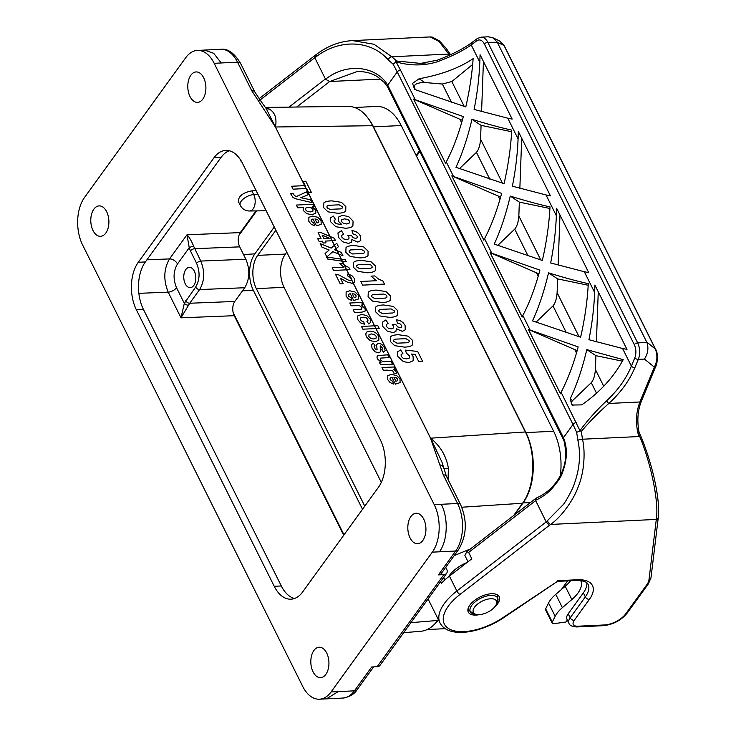 <?xml version="1.0" encoding="UTF-8"?>
<svg xmlns="http://www.w3.org/2000/svg" width="736" height="736" viewBox="0 0 736 736"><rect width="100%" height="100%" fill="white"/><g stroke="black" fill="none" stroke-linecap="round" stroke-linejoin="round"><path stroke-width="1.1" d="M561.393 589.518L567.649 580.888M557.511 581.311L503.323 617.403A44.022 21.123 -26.5 0 1 449.549 629.124A44.022 21.123 -26.5 0 1 460.009 594.43L549.36 525.348L546.204 521.916L563.169 504.703C565.211 502.679 573.298 488.06 574.108 484.362C579.655 469.117 580.925 454.471 577.907 440.413L576.647 432.317L573.022 424.488L397.256 71.953L387.706 85.146C376.501 66.12 346.84 62.238 325.57 79.23L314.778 57.73L316.029 56.81M656.254 519.423C659.198 503.626 651.268 463.165 638.922 434.691L638.839 436.549L582.47 439.217C585.451 451.232 584.347 472.034 578.487 486.018C574.2 498.962 561.761 516.746 550.574 524.437A3.386 1.086 -127.2 0 1 547.446 520.95M400.412 69.929L396.069 61.87C410.228 65.955 423.991 65.918 437.359 61.769C451.462 56.543 462.751 50.922 471.215 44.905L479.808 62.128C479.219 77.418 477.314 93.187 474.104 109.425L507.748 118.183L518.08 138.892C517.491 154.192 515.596 169.952 512.385 186.19L546.029 194.948L556.352 215.666L556.628 208.279L588.717 272.633L584.301 271.722L594.633 292.431L594.9 285.044L626.989 349.407L622.573 348.487L631.368 366.123C626.189 378.736 617.881 390.328 606.446 400.908C595.985 410.89 587.153 420.808 579.94 430.661L581.339 431.425L582.47 439.217A3.386 1.297 168.3 0 0 577.907 440.413M380.733 79.102L329.746 81.512M549.921 208.481L519.349 202.124L518.843 215.961C518.402 221.968 517.031 226.366 514.722 229.135L497.766 245.392M519.349 202.124L510.25 196.08C505.972 214.277 500.636 230.285 494.224 244.094L542.34 260.443C546.517 242.31 549.074 224.462 550.013 206.89C539.12 204.498 525.863 200.891 510.25 196.08M622.417 361.174L595.902 355.663L595.396 369.5C594.955 375.507 593.575 379.905 591.275 382.674L572.58 400.596C571.072 402.169 571.228 403.843 573.04 405.61M581.698 404.883C599.684 392.444 613.52 377.375 623.226 359.674L586.794 349.618C582.369 368.46 576.822 384.91 570.142 398.976L572.028 405.039L581.698 404.883M586.794 349.618L595.902 355.663M588.202 285.255L557.63 278.898L557.115 292.726C556.674 298.742 555.303 303.131 552.994 305.9L536.047 322.166M588.285 283.654C577.392 281.262 564.144 277.665 548.522 272.844C544.254 291.051 538.908 307.05 532.505 320.859L580.612 337.208C584.789 319.084 587.346 301.226 588.285 283.654M557.63 278.898L548.522 272.844M472.659 64.464L451.821 81.54L442.373 84.024L424.773 82.524C415.555 82.68 412.482 85.091 415.564 89.755M416.07 89.958L465.787 106.904C469.531 90.694 471.978 74.612 473.138 58.641C459.282 68.025 441.269 74.722 419.097 78.752L412.546 83.38L414.534 89.194L416.07 89.958M511.649 131.716L481.077 125.359L480.562 139.187C480.13 145.204 478.75 149.592 476.44 152.37L459.494 168.627M471.969 119.315C467.7 137.512 462.355 153.52 455.952 167.32L504.059 183.669C508.245 165.545 510.802 147.697 511.732 130.116C500.848 127.724 487.591 124.126 471.969 119.315L481.077 125.359M598.258 291.769L596.408 341.9M594.633 292.431C594.044 307.731 592.14 323.49 588.929 339.728L622.573 348.487M559.976 215.004L558.136 265.126M556.352 215.666C555.763 230.957 553.868 246.726 550.657 262.964L584.301 271.722M521.704 138.23L519.855 188.361M518.08 138.892L518.346 131.505L550.436 195.868L546.029 194.948M483.432 61.465L481.583 111.587M479.808 62.128L480.074 54.74L512.164 119.094L507.748 118.183M606.446 400.908L608.782 403.457L639.897 401.985L654.322 367.117C657.358 361.174 657.708 355.157 655.371 349.057A3.386 1.628 -26.5 0 1 655.675 349.388C658.619 353.418 657.055 365.028 655.776 366.381L641.35 401.249A3.386 1.693 22.5 0 1 639.897 401.985C635.757 412.841 635.398 424.359 638.839 436.549M646.916 342.461L497.288 42.302L487.812 42.311L637.68 342.893L646.916 342.461C648.775 348.027 647.947 353.565 644.442 359.085L638.305 359.37L634.883 367.641C629.436 380.622 620.733 392.564 608.782 403.457C598.212 412.914 589.058 422.234 581.339 431.425M488.226 36.809L492.55 37.619L497.048 41.869M437.359 61.769A2.705 0.681 -110.6 0 1 437.396 60.168C451.849 54.676 463.312 48.824 471.785 42.614L477.296 38.548L481.105 37.15A13.542 8.041 87.3 0 1 487.812 42.311A2.705 1.297 -26.5 0 0 484.426 44.086A10.838 6.431 -92.7 0 0 476.735 40.83A2.705 2.024 -126.4 0 1 477.278 38.566M497.288 42.302L504.013 45.476L499.606 40.949L492.55 37.619M577.162 350.621L528.43 329.461L560.473 393.732M560.455 393.778L561.099 392.224C567.714 379.721 573.408 364.614 578.183 346.904L528.365 329.424L560.455 393.778M538.89 273.856L490.158 252.696L522.201 316.958M522.183 317.014L522.827 315.459C529.442 302.947 535.136 287.84 539.911 270.14L490.093 252.65L522.183 317.014M500.618 197.092L451.876 175.922L483.92 240.194M491.823 253.276L484.546 238.685C491.16 226.182 496.864 211.076 501.639 193.366L453.542 176.502L446.274 161.92C452.888 149.408 458.583 134.302 463.358 116.601L415.27 99.737L400.402 69.92A3.386 1.628 153.5 0 0 397.256 71.953L393.125 64.216L396.069 61.87M484.546 238.685L483.902 240.24L451.812 175.886L453.542 176.502M462.337 120.318L413.604 99.158L445.648 163.429M446.274 161.92L445.63 163.475L413.604 99.158M413.54 99.112L415.27 99.737M579.94 430.661L561.099 392.224M449.788 55.356L448.16 54.096L391.791 56.773L396.667 61.024L420.578 63.406L425.261 63.029M396.667 61.024L395.683 61.603M316.489 54.933L316.066 56.792C339.82 38.539 370.916 40.149 388.111 59.736A3.386 1.849 -42.8 0 1 391.791 56.773L373.998 44.252L352.516 40.609C339.498 41.345 327.244 46.101 315.762 54.887L259.054 98.716M352.544 40.609L430.1 36.929L439.042 41.474L449.586 55.016M646.723 342.019L655.371 349.057L504.013 45.476A3.386 1.628 -26.5 0 1 504.316 45.816L655.675 349.388M644.442 359.085L654.322 367.117A3.386 1.693 22.5 0 0 655.776 366.381M638.912 434.7L638.977 431.756M549.314 525.384L550.565 524.437L656.264 519.423L656.19 520.306M494.537 607.108A17.268 8.289 153.5 0 0 499.21 596.703A17.268 8.289 153.5 0 0 480.056 596.988A17.268 8.289 153.5 0 0 468.298 612.113A17.268 8.289 153.5 0 0 476.026 615.084A17.268 8.289 153.5 0 0 479.421 614.643M658.186 518.015L656.19 520.278L648.95 580.051A16.928 8.124 -26.5 0 1 647.027 584.412L625.71 613.842A16.928 8.124 -26.5 0 1 604.523 624.956L577.843 626.216A10.157 4.876 -26.5 0 1 574.227 620.328L589.38 599.398A33.865 16.247 153.5 0 0 577.309 579.756L557.649 580.695M658.232 517.951L658.315 517.077A3.386 2.843 -174.7 0 1 658.315 517.114A3.386 2.843 -174.7 0 1 656.264 519.423M586.822 582.857A30.47 14.628 -26.5 0 1 583.344 592.876L585.332 596.868L570.179 617.798A13.542 6.504 153.5 0 0 568.946 623.337L566.959 619.335A13.542 6.504 -26.5 0 1 568.192 613.806L570.179 617.798A3.386 2.19 35.9 0 0 574.227 620.328M583.344 592.876L568.192 613.806M563.472 437.662C567.732 448.307 567.281 460.248 562.102 473.515C561.559 476.238 557.952 481.546 551.273 489.431C546.572 494.077 541.328 497.711 535.532 500.351L546.204 521.916L456.854 591.008A47.408 22.752 153.5 0 0 439.999 622.904L428.076 598.975A47.408 22.752 -26.5 0 1 428.067 598.966M440.643 581.596L441.462 583.234A47.408 22.752 -26.5 0 1 449.429 576.113L471.822 558.799L468.648 552.423L466.817 551.742L464.876 555.45L468.013 561.752M445.179 579.646L443.072 578.248M535.532 500.351L536.424 498.005M563.178 438.969L563.472 437.672L573.022 424.488A3.386 1.619 -26.6 0 1 576.168 422.446M563.141 439.024L387.394 86.535L387.706 85.146L563.463 437.681M388.111 59.736L393.125 64.225M579.885 431.066L576.647 432.317M315.229 55.881L314.778 57.73L260.056 100.032M325.57 79.23L329.682 81.549L356.942 71.613C364.624 71.309 371.441 73.011 377.402 76.71L384.155 82.34L387.44 86.609M570.584 580.741A30.47 14.628 -26.5 0 1 565.211 586.261L555.754 594.348A27.085 13 153.5 0 0 548.532 603.023L545.652 608.81A3.386 1.628 153.5 0 0 545.569 609.822L552.193 623.116A3.386 1.628 153.5 0 0 554.088 623.668L565.993 621.994L567.346 620.117M580.722 580.63L580.722 580.63A30.47 14.628 -26.5 0 1 571.835 599.555L562.378 607.642A27.085 13 153.5 0 0 555.165 616.317L552.276 622.104A3.386 1.628 153.5 0 0 552.193 623.116M369.214 119.738A50.112 29.734 87.3 0 1 373.492 126.85L525.927 432.584A50.112 29.734 87.3 0 1 523.112 502.909L514.4 514.942M438.454 619.804A50.112 29.734 87.3 0 1 435.27 623.41M275.862 230.248L257.664 255.383A23.699 14.067 -92.7 0 0 256.34 288.641L364.78 506.156M381.303 482.356L284.059 287.325L256.34 288.641M354.77 107.484L376.418 106.453A50.112 29.734 87.3 0 1 401.221 125.534L553.656 431.268A50.112 29.734 87.3 0 1 560.317 475.603M286.782 252.154L285.393 254.067A23.699 14.067 -92.7 0 0 284.059 287.325M265.429 107.438L348.156 106.343C357.908 106.619 366.086 113.068 372.683 125.709L275.448 126.988L430.634 438.242C440.478 446.154 446.402 456.21 448.408 468.409L448.058 479.522M441.232 504.289L457.571 503.507L443.311 474.913L430.542 438.196A6.771 3.248 -26.5 0 1 430.606 438.187L525.384 431.977L372.683 125.709M525.384 431.977C536.268 452.944 534.906 486.91 522.532 503.24L461.757 507.233M513.636 515.54L522.532 503.24M410.909 622.665L437.653 620.466L438.325 619.537M437.653 620.466C432.786 627.054 427.174 630.66 420.799 631.276L403.65 632.693M362.517 509.275L253.405 290.426A26.073 15.474 87.3 0 1 254.868 253.846L274.27 227.056M193.688 246.33L200.772 261.068C205.004 271.501 204.617 280.996 199.631 289.57L189.732 303.25L180.982 317.823L168.194 292.164C163.291 279.993 163.732 268.916 169.528 258.916L186.999 234.784C189.18 236.928 191.406 240.773 193.688 246.33A3.386 0.975 164.5 0 0 189.235 247.747L186.999 234.784L240.276 232.604L238.906 235.391L256.652 210.882M470.497 548.89L454.222 555.588M256.128 190.67L251.85 190.845C242.88 192.648 238.381 196.199 238.354 201.498M240.276 232.604L255.999 210.892M185.748 300.711A3.386 2.19 35.9 0 0 189.732 303.25L234.802 301.447C232.88 304.4 232.309 308.053 233.1 312.414L234.232 315.698L180.982 317.823L184.322 303.352L195.656 287.04C199.842 279.892 200.164 271.98 196.604 263.295A3.386 1.628 -26.5 0 1 200.772 261.068L245.87 259.228L239.706 246.854L194.598 248.704A3.386 1.628 -26.5 0 0 190.44 250.921L189.235 247.747L177.486 263.976C173.291 271.124 172.978 279.036 176.53 287.73L184.322 303.352A3.386 1.674 22 0 0 188.637 305.219M245.87 259.228C250.139 269.652 249.762 279.156 244.729 287.73L199.631 289.57A3.386 2.19 35.9 0 1 195.656 287.04M234.802 301.447L244.729 287.73M238.906 235.391C237.783 239.366 238.05 243.193 239.706 246.854M193.77 285.476A10.157 6.026 87.3 0 1 190.274 287.647A10.157 6.026 87.3 0 1 183.77 277.785A10.157 6.026 87.3 0 1 189.318 267.352A10.157 6.026 87.3 0 1 195.362 274.04A10.157 6.026 87.3 0 1 193.77 285.476M234.232 315.698L343.703 535.265M430.542 438.196L275.365 126.951L258.281 100.694A6.771 2.033 -38.7 0 1 260.535 100.639L254.822 91.954L240.562 63.351C234.296 53.029 227.7 48.346 220.772 49.294L204.442 50.066M338.091 691.619L354.421 690.837L371.698 666.982L377.145 666.724L443.836 574.632L438.389 574.89L455.667 551.025L439.401 551.798C447.654 540.951 448.564 518.245 441.287 504.298L434.212 504.629L214.176 63.305A33.865 20.093 -92.7 0 0 197.414 50.416A33.865 20.093 -92.7 0 0 185.766 57.656L84.52 197.469A33.865 20.093 -92.7 0 0 82.616 244.987L302.652 686.311A33.865 20.093 -92.7 0 0 319.415 699.2A33.865 20.093 -92.7 0 0 331.062 691.96L432.308 552.147A33.865 20.093 -92.7 0 0 434.212 504.629M265.751 107.916L269.22 109.02C274.988 112.396 277.058 118.376 275.42 126.942L275.448 126.988A6.771 3.248 -26.5 0 0 275.384 126.988M269.22 109.02A13.542 10.488 -67.3 0 1 266.147 108.505M260.544 100.648L266.285 108.716L275.42 126.942A6.771 2.797 -31.5 0 0 275.365 126.951M430.56 438.233A6.771 3.662 -21.1 0 1 430.634 438.242L441.94 462.052M448.408 468.409L443.679 468.685M443.836 574.632A6.771 4.379 35.9 0 0 446.669 573.28A6.771 4.379 35.9 0 0 446.623 569.057L445.749 567.29M446.669 573.28L379.978 665.381A6.771 4.379 -144.1 0 1 377.145 666.724M458.5 549.682C466.762 535.872 467.461 520.867 460.598 504.675A6.771 3.248 -26.5 0 0 457.571 503.507A33.865 20.093 -92.7 0 1 455.667 551.025A6.771 4.379 35.9 0 0 458.5 549.682L441.223 573.537A6.771 4.379 -144.1 0 1 438.389 574.89M202.805 99.121A15.235 9.044 -92.7 0 0 205.188 81.972A15.235 9.044 -92.7 0 0 196.116 71.935A15.235 9.044 -92.7 0 0 190.882 75.192A15.235 9.044 -92.7 0 0 188.499 92.34A15.235 9.044 -92.7 0 0 197.561 102.378A15.235 9.044 -92.7 0 0 202.805 99.121M105.809 233.073A15.235 9.044 -92.7 0 0 108.192 215.924A15.235 9.044 -92.7 0 0 99.121 205.896A15.235 9.044 -92.7 0 0 93.877 209.153A15.235 9.044 -92.7 0 0 91.494 226.302A15.235 9.044 -92.7 0 0 100.565 236.33A15.235 9.044 -92.7 0 0 105.809 233.073M325.836 674.397A15.235 9.044 -92.7 0 0 328.228 657.248A15.235 9.044 -92.7 0 0 319.157 647.22A15.235 9.044 -92.7 0 0 313.913 650.468A15.235 9.044 -92.7 0 0 311.53 667.626A15.235 9.044 -92.7 0 0 320.602 677.654A15.235 9.044 -92.7 0 0 325.836 674.397M422.841 540.445A15.235 9.044 -92.7 0 0 425.224 523.296A15.235 9.044 -92.7 0 0 416.153 513.259A15.235 9.044 -92.7 0 0 410.909 516.516A15.235 9.044 -92.7 0 0 408.526 533.664A15.235 9.044 -92.7 0 0 417.597 543.702A15.235 9.044 -92.7 0 0 422.841 540.445M443.311 474.913A6.771 3.248 -26.5 0 1 446.338 476.063L441.94 462.024M439.852 464.858A6.771 4.223 -11.6 0 1 443.449 467.654M258.281 100.694L251.795 90.786A6.771 3.248 -26.5 0 1 254.822 91.945M344.006 534.842L233.1 312.414M241.031 160.669L240.506 160.899L240.985 160.586M311.678 579.49L311.282 579.158L311.742 579.398M229.282 150.76A33.865 20.093 -92.7 0 0 221.15 157.302L145.36 261.952A33.865 20.093 -92.7 0 0 143.465 309.47L281.318 585.966A33.865 20.093 -92.7 0 0 294.51 598.497M302.652 591.956L378.433 487.306A33.865 20.093 -92.7 0 0 380.337 439.788L242.484 163.291A33.865 20.093 -92.7 0 0 225.722 150.402A33.865 20.093 -92.7 0 0 214.066 157.642L138.285 262.292A33.865 20.093 -92.7 0 0 136.381 309.81L274.234 586.298A33.865 20.093 -92.7 0 0 290.996 599.196A33.865 20.093 -92.7 0 0 302.652 591.956M477.535 604.127A12.871 6.173 -26.5 0 1 491.795 598.745A12.871 6.173 -26.5 0 1 496.046 604.928A12.871 6.173 -26.5 0 1 476.762 614.532A12.871 6.173 -26.5 0 1 477.535 604.127M329.167 250.019L325.1 253.469L326.839 256.965L332.801 251.657L342.958 255.742L341.283 252.393L334.632 249.817L338.44 246.689L336.748 243.303L331.154 248.115L320.188 243.616L321.917 247.094L329.167 250.019M395.388 384.146L391.948 377.255L390.117 378.019L390.135 379.647L392.702 381.322L393.539 384.082L390.098 382.536L387.78 379.73L387.789 375.618L391.359 374.394L396.64 375.526L400.007 378.865L400.09 382.61L395.388 384.146M393.889 377.209L395.94 381.322L397.698 380.613L397.688 379.141L396.207 377.697L393.889 377.209M387.007 370.125L383.355 370.3L381.984 367.549L393.815 366.988L395.085 369.546L393.401 369.628L395.563 370.732L396.851 373.741L393.696 373.023L392.711 370.742L387.007 370.125M379.344 362.259L381.119 362.176L377.356 358.828L376.942 356.923L377.807 355.644L387.734 354.798L389.105 357.549L380.687 358.101L380.254 359.738L382.794 361.689L391.083 361.505L392.454 364.256L380.613 364.817L379.344 362.259M400.642 349.894L402.896 353.528L401.12 354.559L401.184 356.371L403.218 358.276L406.815 358.91L409.428 357.981L409.409 355.874L406.401 353.114L405.407 350.115L417.689 351.458L422.528 361.164L418.609 361.348L415.159 354.43L411.176 354.025L413.126 356.5L413.172 360.741L408.774 362.682L403.291 361.542L397.817 356.491L397.293 352.093L400.642 349.894M373.262 343.132L375.121 345.874L374.09 346.656L375.608 349.775L377.117 349.867L376.492 344.632L378.543 343.27L381.662 344.218L384.358 347.475L385.149 350.686L383.52 352.231L381.68 349.664L382.426 348.984L382.131 347.631L380.218 345.81L380.328 351.863L378.424 352.829L375.038 351.771L372.103 348.294L371.404 344.88L373.262 343.132M385.903 319.958L388.166 323.49L386.253 324.512L386.336 326.352L388.277 328.219L391.304 328.872L393.429 328.008L393.447 326.149L392.297 324.475L395.894 324.723L397.762 326.959L400.228 327.649L401.7 326.986L401.589 325.422L400.044 323.858L397.468 323.15L396.437 319.737L400.126 320.657L402.978 322.552L405.076 325.367L405.269 329.802L402.316 331.32L396.364 328.78L395.876 331.494L392.996 332.644L387.2 331.034L382.886 326.545L382.444 322.156L385.903 319.958M361.486 326.444L377.816 325.662L379.187 328.412L362.857 329.194L361.486 326.444M368.773 323.96L366.868 321.273L367.945 320.583L367.788 319.304L366.16 317.704L363.161 317.216L360.493 317.98L360.456 319.691L361.606 320.951L363.694 321.577L364.522 324.3L360.52 322.837L357.843 319.691L357.668 315.974L361.523 314.401L366.767 315.542L370.236 319.148L370.806 322.212L368.773 323.96M361.882 312.147L354.531 312.496L353.16 309.746L361.588 309.166L362.011 307.584L359.361 305.596L351.173 305.771L349.802 303.02L361.634 302.45L362.912 305.008L361.174 305.09L364.89 308.421L365.341 310.104L364.955 311.291L361.882 312.147M353.712 300.555L350.272 293.655L348.432 294.428L348.45 296.056L351.017 297.721L351.863 300.49L348.422 298.945L346.104 296.139L346.113 292.017L349.683 290.803L354.954 291.934L358.331 295.274L358.414 299.018L353.712 300.555M352.213 293.618L354.264 297.73L356.022 297.022L356.012 295.55L354.531 294.096L352.213 293.618M384.496 284.096L362.627 285.136L360.796 281.465L376.528 280.72L370.999 276.129L374.79 275.945L378.378 278.972L383.005 281.115L384.496 284.096M343.16 283.728L340.253 283.866L335.441 274.215L339.038 275.006L348.312 280.076L350.511 280.554L351.872 279.974L351.753 278.585L350.483 277.242L348.229 276.745L347.171 273.985L351.652 275.356L354.384 278.53L354.743 281.934L352.112 283.305L347.199 282.044L340.437 278.263L343.16 283.728M349.968 269.68L333.574 270.452L332.194 267.702L343.997 267.14L339.848 263.7L342.691 263.571L345.377 265.834L348.855 267.444L349.968 269.68M345.23 259.725L346.26 261.795L327.575 258.998L326.563 256.974L345.23 259.725M341.412 230.727L343.675 234.26L341.762 235.281L341.854 237.121L343.786 238.988L346.812 239.642L348.938 238.777L348.956 236.918L347.806 235.244L351.412 235.492L353.28 237.728L355.736 238.418L357.208 237.756L357.098 236.192L355.552 234.628L352.976 233.919L351.946 230.506L355.635 231.426L358.487 233.321L360.585 236.136L360.787 240.571L357.825 242.089L351.882 239.55L351.394 242.264L348.514 243.414L342.709 241.804L338.404 237.314L337.953 232.926L341.412 230.727M325.993 242.871L323.251 243L322.359 241.215L319.074 241.371L317.74 238.712L321.034 238.556L318.099 232.677L320.841 232.548L334.319 238.28L335.469 240.598L325.11 241.086L325.993 242.871M323.776 238.418L329.36 238.16L322.138 235.124L323.776 238.418M333.362 216.099L335.579 219.632L334.089 220.395L334.218 221.876L336.37 223.753L341.808 224.535L338.256 221.159L338.293 217.166L342.636 215.28L348.846 216.761L353.068 221.076L352.894 225.97C351.799 227.295 349.306 228.05 345.396 228.243L335.8 226.706L330.639 221.766L330.188 218.068L333.362 216.099M316.462 225.851L313.021 218.951L311.19 219.724L311.208 221.352L313.775 223.017L314.622 225.786L311.172 224.241L308.853 221.435L308.872 217.313L312.432 216.099L317.713 217.23L321.08 220.57L321.163 224.314L316.462 225.851M314.971 218.914L317.023 223.026L318.78 222.309L318.771 220.846L317.28 219.392L314.971 218.914M303.692 207.524L297.73 207.81L296.36 205.059L312.69 204.286L313.968 206.853L312.23 206.936L315.854 210.082L315.772 213.228L311.898 214.71L306.654 213.652L303.48 210.643L303.085 209.061L303.692 207.524M310.426 199.75L311.852 202.602L296.24 198.913L293.057 197.579L290.527 193.596L292.854 193.237L294.639 195.804L296.626 196.429L306.516 191.903L307.979 194.838L300.822 197.717L310.426 199.75M311.484 192.63L308.724 192.758L306.608 188.517L293.038 189.161L291.594 186.254L305.164 185.61L303.039 181.35L305.799 181.222L311.484 192.63M185.822 269.523A10.157 6.026 87.3 0 1 195.721 276.046A10.157 6.026 87.3 0 1 187.846 286.92A10.157 6.026 87.3 0 1 185.822 269.523M404.533 347.144L394.717 345.681L390.319 341.458L390.522 336.83C391.58 335.616 394.202 334.908 398.378 334.705L408.176 336.168L412.565 340.4L412.473 344.853C411.314 346.187 408.664 346.941 404.533 347.144M396.998 343.178L407.716 342.718L409.207 341.771L409.106 340.566L405.895 338.67L395.149 339.14L393.668 340.078L393.788 341.292L396.998 343.178M370.024 331.09L373.382 331.623L376.565 333.426L378.718 336.159L378.902 340.115L375.24 341.826L370.033 340.52L366.353 336.766L365.728 334.006L366.905 331.927L370.024 331.09M370.742 338.394L373.824 339.002L376.133 338.137L376.17 336.288L374.33 334.521L371.266 333.914L368.938 334.779L368.902 336.637L370.742 338.394M389.703 317.4L379.886 315.937L375.498 311.714L375.691 307.087C376.749 305.872 379.371 305.164 383.557 304.962L393.346 306.424L397.734 310.656L397.642 315.109C396.483 316.443 393.834 317.198 389.703 317.4M382.168 313.444L392.886 312.975L394.376 312.027L394.275 310.822L391.064 308.927L380.319 309.396L378.838 310.344L378.957 311.549L382.168 313.444M382.297 302.524L372.471 301.07L368.083 296.838L368.276 292.22C369.334 290.996 371.956 290.288 376.142 290.094L385.931 291.548L390.319 295.78L390.236 300.242C389.068 301.567 386.418 302.33 382.297 302.524M374.753 298.568L385.471 298.098L386.961 297.151L386.86 295.946L385.784 294.777L383.649 294.06L372.904 294.529L371.432 295.467L371.542 296.672L374.753 298.568M367.466 272.78L357.641 271.326L353.252 267.094L353.446 262.476C354.513 261.252 357.126 260.544 361.312 260.351L371.1 261.804L375.489 266.036L375.406 270.498C374.238 271.823 371.588 272.587 367.466 272.78M359.922 268.824L370.65 268.355L372.131 267.407L372.03 266.202L370.953 265.034L368.819 264.316L358.082 264.785L356.601 265.724L356.712 266.929L359.922 268.824M360.051 257.913L350.226 256.45L345.837 252.227L346.03 247.6C347.098 246.385 349.71 245.677 353.896 245.474L363.685 246.937L368.074 251.169L367.991 255.622C366.822 256.956 364.182 257.72 360.051 257.913M352.507 253.957L363.234 253.488L364.716 252.54L364.614 251.335L361.404 249.44L350.667 249.909L349.186 250.856L349.296 252.062L352.507 253.957M343.473 223.376L346.619 223.974L349.352 223.008L349.526 221.067L347.769 219.42L344.439 218.886L341.706 219.77L341.624 221.637L343.473 223.376M337.806 213.293L327.98 211.839L323.592 207.607L323.794 202.989C324.852 201.765 327.474 201.057 331.651 200.864L341.44 202.317L345.828 206.558L345.745 211.011C344.577 212.336 341.936 213.1 337.806 213.293M307.298 211.407L310.482 211.913L312.92 211.122L313.012 209.447L311.291 207.819L308.329 207.276L305.734 208.113L305.624 209.852L307.298 211.407M330.262 209.337L340.989 208.868L342.479 207.92L342.369 206.715L339.158 204.829L328.422 205.298L326.94 206.236L327.06 207.442L328.127 208.61L330.262 209.337M416.116 155.406L419.446 150.816M329.673 81.54L296.718 107.024M540.776 259.955L518.843 215.961M528.062 255.889L514.722 229.135M591.275 382.674L596.546 393.245M595.396 369.5L603.741 386.244M572.58 400.596L570.142 398.976M552.994 305.9L566.334 332.663M557.115 292.726L579.057 336.729M451.508 102.359L442.373 84.024M464.232 106.416L451.821 81.54M419.097 78.752L424.773 82.524M502.504 183.19L480.562 139.187M489.78 179.124L476.44 152.37M484.426 44.086L634.294 344.669A10.838 6.431 -92.7 0 1 634.791 357.852L631.368 366.123A2.705 1.352 22.5 0 0 634.883 367.641M634.294 344.669A2.705 1.297 -26.5 0 1 637.68 342.893A13.542 8.041 87.3 0 1 638.305 359.37A2.705 1.352 22.5 0 1 634.791 357.852M476.735 40.83L471.215 44.905A2.705 2.024 -126.4 0 1 471.785 42.614M574.807 349.655L576.481 353.013M536.535 272.89L538.209 276.239M499.928 199.474L498.263 196.116M461.656 122.71L459.982 119.352M530.095 330.041L522.827 315.459M449.172 55.329L448.16 54.096M568.946 623.328C569.48 625.379 572.065 626.584 576.674 626.943L603.354 625.674C613.125 624.606 621.055 620.439 627.127 613.171L648.444 583.74A3.386 2.19 -144.1 0 1 647.027 584.412M650.983 577.834A3.386 2.834 -173.1 0 1 648.95 580.051M627.127 613.171A3.386 2.19 -144.1 0 1 625.71 613.842M603.345 625.674A3.386 2.006 -92.7 0 0 604.523 624.956M576.674 626.943A3.386 2.006 -92.7 0 0 577.843 626.216M557.41 581.366L576.15 580.483C583.197 580.538 587.181 581.854 588.101 584.43A30.47 14.628 -26.5 0 1 585.332 596.868A3.386 2.19 35.9 0 0 589.38 599.398M576.132 580.483A3.386 2.006 -92.7 0 0 577.309 579.756M503.323 617.403A3.386 0.791 56 0 0 503.893 617.55C480.654 633.199 448.298 638.83 439.999 622.904M460.009 594.43A3.386 1.132 -127.7 0 1 456.854 591.008L449.429 576.113M468.648 552.423L535.606 500.655M289.009 107.125L325.376 79M552.276 622.104L545.652 608.81M555.165 616.317L548.532 603.023M571.835 599.555L565.211 586.261M562.378 607.642L555.754 594.348M523.112 502.909L530.417 502.568M525.927 432.584L553.656 431.268M373.492 126.85L401.221 125.534M285.393 254.067L257.664 255.383M254.868 253.846L243.552 254.582M257.931 194.286L253.708 194.571A10.157 6.026 87.3 0 1 254.73 205.234A10.157 6.026 87.3 0 1 249.522 210.993L266.138 210.744M251.85 190.845L253.708 194.571A10.157 4.876 153.5 0 0 241.206 201.222A10.157 4.876 153.5 0 0 240.286 205.372A10.157 10.157 0 0 0 249.522 210.993M196.604 263.295L190.44 250.921M241.178 160.899L240.506 160.899L240.865 160.402M146.915 259.817L169.528 258.916A6.771 4.379 -144.1 0 1 177.486 263.976M176.53 287.73A6.771 3.248 153.5 0 1 168.194 292.164L138.865 293.333M311.54 579.674L311.282 579.158L311.963 579.094M251.795 90.786L237.535 62.183L221.196 62.965M342.774 698.078A33.865 20.093 -92.7 0 0 354.421 690.837A6.771 4.379 35.9 0 0 357.254 689.494C354.393 694.168 349.563 697.029 342.774 698.078L326.646 698.841M326.49 698.85L338.128 691.647M240.562 63.351A6.771 3.248 -26.5 0 0 237.535 62.183A33.865 20.093 -92.7 0 0 220.772 49.294M221.242 62.946L213.67 53.277L204.498 50.094L197.414 50.416M253.405 290.426L242.503 290.803M281.318 585.966L274.234 586.298M143.465 309.47L136.381 309.81M145.36 261.952L138.285 262.292M221.15 157.302L214.066 157.642M338.146 691.628L331.062 691.96M439.392 551.816L432.308 552.147M221.26 62.974L214.176 63.305M448.583 576.785A23.699 11.371 -26.5 0 1 455.152 569.48A23.699 11.371 -26.5 0 1 467.001 562.534M496.561 594.43A16.256 7.802 -26.5 0 1 497.573 595.7L497.048 594.651M467.958 609.15L468.482 610.199A16.256 7.802 -26.5 0 1 468.078 608.626M476.762 614.532L474.315 614.109A15.263 7.323 -26.5 0 1 475.226 601.763A15.263 7.323 -26.5 0 1 492.145 595.387A15.263 7.323 -26.5 0 1 497.186 602.71L497.573 595.7M419.824 151.579L416.493 156.17M488.41 36.8L481.105 37.15M437.405 60.168L420.578 63.406M430.109 36.929L432.326 37.104L439.374 40.894L446.228 48.392L450.561 54.703M499.606 40.949L504.316 45.807M639.014 431.912C636.934 420.725 637.716 410.504 641.35 401.249M648.444 583.74L650.983 577.797L658.223 518.024M658.315 517.095C660.45 498.741 651.783 460.764 638.774 431.342M557.722 581.173L503.893 617.55M536.112 498.162L466.808 551.742M536.581 497.941C545.422 494.012 552.57 487.894 558.008 479.596C562.773 472.043 565.349 464.039 565.717 455.575C565.34 446.448 564.466 440.901 563.095 438.914M427.266 629.519L445.298 628.673M238.427 201.646L240.286 205.372M357.254 689.494L373.63 666.89M460.598 504.675L446.338 476.072M326.49 698.86L319.415 699.2M443.753 577.309L444.802 579.398M474.315 614.109L468.482 610.199M496.046 604.928L497.186 602.71"/></g></svg>
